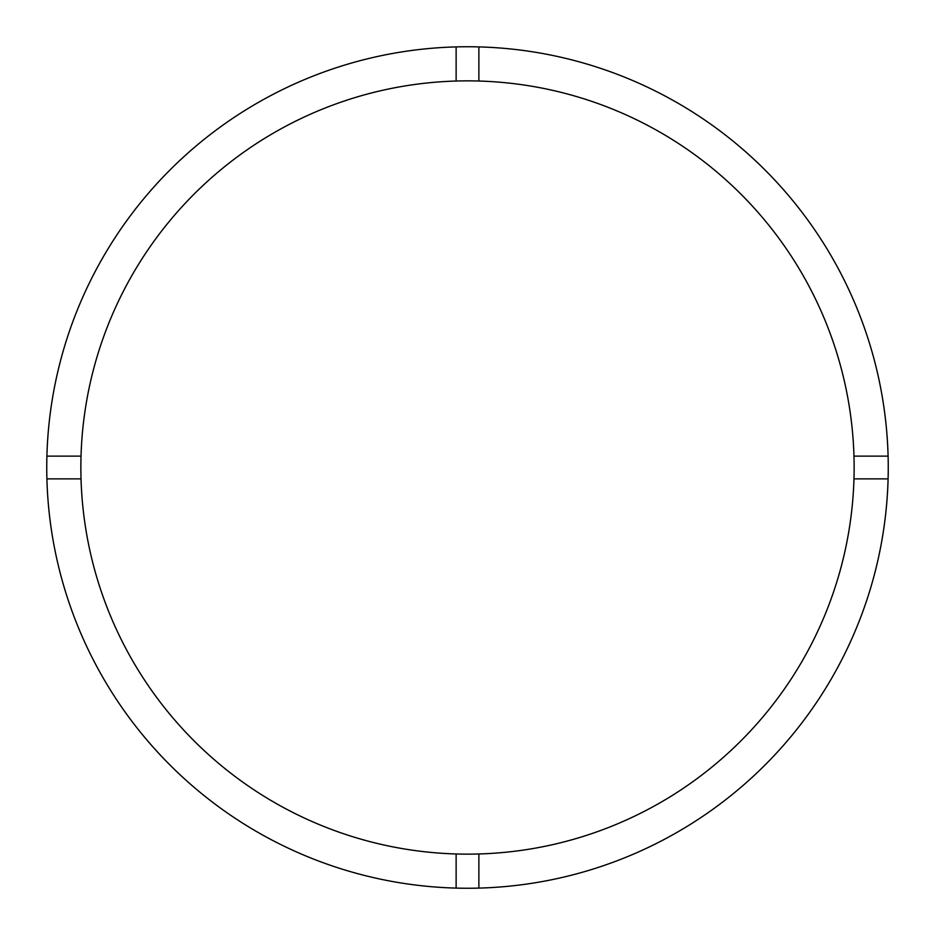 <?xml version="1.0" encoding="UTF-8"?>
<svg xmlns="http://www.w3.org/2000/svg" width="935" height="935" viewBox="0 0 935 935"><rect width="100%" height="100%" fill="white"/><g stroke="black" fill="none" stroke-linecap="round" stroke-linejoin="round"><path stroke-width="1.4" d="M478.872 853.971A386.634 386.634 0 0 0 853.971 456.128A386.634 386.634 0 0 0 478.872 81.029L478.872 46.902A420.75 420.75 0 0 0 46.902 478.872L81.029 478.872A386.634 386.634 0 0 0 478.872 853.971L478.872 888.098A420.75 420.75 0 0 0 888.098 456.128A420.75 420.75 0 0 0 478.872 46.902M456.128 46.902L456.128 81.029A386.634 386.634 0 0 0 81.029 478.872M81.029 456.128L46.902 456.128M888.098 456.128L853.971 456.128M853.971 478.872L888.098 478.872M456.128 853.971L456.128 888.098A420.75 420.75 0 0 0 478.872 888.098M46.902 478.872A420.75 420.75 0 0 0 456.128 888.098M478.872 81.029A386.634 386.634 0 0 0 456.128 81.029"/></g></svg>
